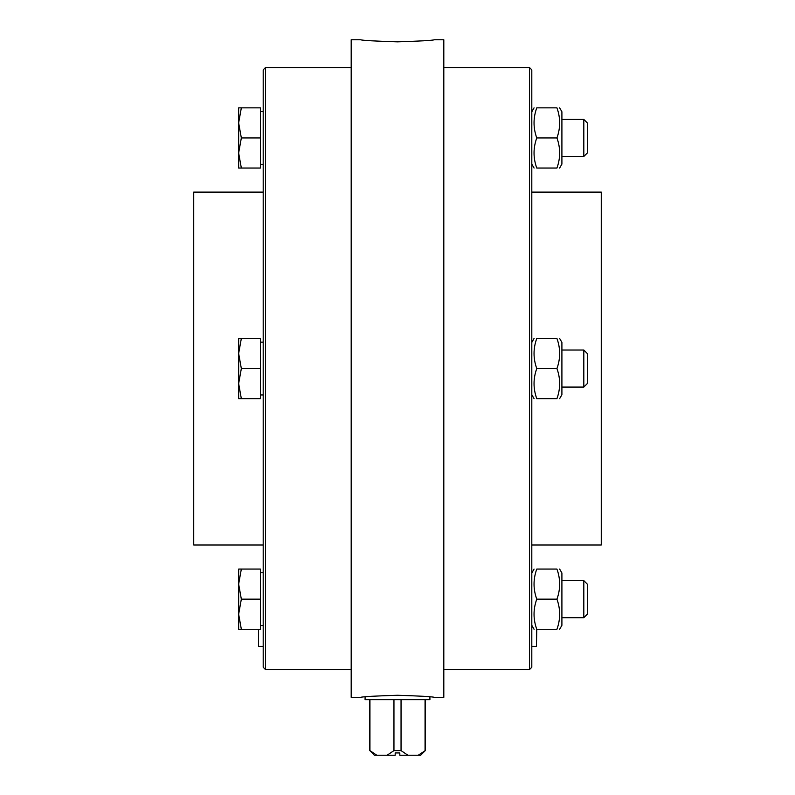 <?xml version="1.0" encoding="UTF-8"?>
<svg xmlns="http://www.w3.org/2000/svg" width="795" height="795" viewBox="0 0 795 795"><rect width="100%" height="100%" fill="white"/><g stroke="black" fill="none" stroke-linecap="round" stroke-linejoin="round"><path stroke-width="1.19" d="M263.195 653.828L263.195 625.566L260.422 625.566M263.195 646.424L258.564 646.424L258.564 629.272M534.071 629.272L531.805 625.337L531.805 653.828M536.436 629.272L556.937 629.272C560.564 629.272 560.564 629.272 556.937 629.272C560.564 629.272 560.564 629.272 556.937 629.272C560.564 629.272 560.564 629.272 556.937 629.272C560.564 629.272 560.564 629.272 556.937 629.272C560.564 619.235 560.564 609.199 556.937 599.162C560.564 589.135 560.564 579.098 556.937 569.061C560.564 569.061 560.564 569.061 556.937 569.061C560.564 569.061 560.564 569.061 556.937 569.061L536.764 569.061C533.137 569.061 533.137 569.061 536.764 569.061C533.137 569.061 533.137 569.061 536.764 569.061C533.137 579.098 533.137 589.135 536.764 599.162C533.137 609.199 533.137 619.235 536.764 629.272C533.137 629.272 533.137 629.272 536.764 629.272C533.137 629.272 533.137 629.272 536.764 629.272L536.436 646.424L531.805 646.424M559.63 569.061L561.906 572.996L561.906 625.337L559.63 629.272M556.937 599.162L536.764 599.162M583.818 583.123L583.818 617.695L587.376 614.138L587.376 584.196L583.818 580.638L583.818 583.123M238.649 584.116L241.342 599.162L238.649 614.217L238.649 569.061L241.342 569.061L238.649 584.116L238.649 569.061M241.342 629.272L238.649 629.272L238.649 614.217L241.342 629.272L260.422 629.272L260.422 599.162L241.342 599.162M260.422 599.162L260.422 569.061L241.342 569.061M559.63 338.451L561.906 342.387L561.906 394.717L559.63 398.663M556.937 338.451C560.564 338.451 560.564 338.451 556.937 338.451C560.564 338.451 560.564 338.451 556.937 338.451L536.764 338.451C533.137 348.488 533.137 358.525 536.764 368.552C533.137 378.589 533.137 388.626 536.764 398.663C533.137 398.663 533.137 398.663 536.764 398.663C533.137 398.663 533.137 398.663 536.764 398.663L556.937 398.663C560.564 388.626 560.564 378.589 556.937 368.552C560.564 358.525 560.564 348.488 556.937 338.451M556.937 398.663C560.564 398.663 560.564 398.663 556.937 398.663C560.564 398.663 560.564 398.663 556.937 398.663M536.764 338.451C533.137 338.451 533.137 338.451 536.764 338.451C533.137 338.451 533.137 338.451 536.764 338.451M556.937 368.552L536.764 368.552M583.818 350.029L583.818 387.076L587.376 383.528L587.376 353.586L583.818 350.029L561.906 350.029M238.649 338.451L241.342 338.451L238.649 353.507L238.649 338.451M241.342 368.552L238.649 383.607L238.649 353.507L241.342 368.552L260.422 368.552L260.422 398.663L238.649 398.663L238.649 383.607L241.342 398.663M260.422 368.552L260.422 338.451L241.342 338.451M559.63 107.842L561.906 111.777L561.906 164.108L559.63 168.043M556.937 168.043C560.564 168.043 560.564 168.043 556.937 168.043C560.564 168.043 560.564 168.043 556.937 168.043C560.564 158.016 560.564 147.979 556.937 137.942C560.564 127.916 560.564 117.879 556.937 107.842C560.564 107.842 560.564 107.842 556.937 107.842C560.564 107.842 560.564 107.842 556.937 107.842L536.764 107.842C533.137 117.879 533.137 127.916 536.764 137.942C533.137 147.979 533.137 158.016 536.764 168.043C533.137 168.043 533.137 168.043 536.764 168.043C533.137 168.043 533.137 168.043 536.764 168.043C533.137 168.043 533.137 168.043 536.764 168.043C533.137 168.043 533.137 168.043 536.764 168.043L556.937 168.043C560.564 168.043 560.564 168.043 556.937 168.043C560.564 168.043 560.564 168.043 556.937 168.043M536.764 107.842C533.137 107.842 533.137 107.842 536.764 107.842C533.137 107.842 533.137 107.842 536.764 107.842C533.137 107.842 533.137 107.842 536.764 107.842C533.137 107.842 533.137 107.842 536.764 107.842M556.937 137.942L536.764 137.942M583.818 119.419L583.818 156.466L587.376 152.918L587.376 122.977L583.818 119.419L561.906 119.419M241.342 107.842L238.649 122.897L238.649 107.842L260.422 107.842L260.422 168.043L238.649 168.043L238.649 122.897L241.342 137.942L238.649 152.998L241.342 168.043M260.422 137.942L241.342 137.942M556.937 107.842C560.564 107.842 560.564 107.842 556.937 107.842C560.564 107.842 560.564 107.842 556.937 107.842M238.649 122.897L238.649 107.842M556.937 569.061C560.564 569.061 560.564 569.061 556.937 569.061C560.564 569.061 560.564 569.061 556.937 569.061M536.764 569.061C533.137 569.061 533.137 569.061 536.764 569.061C533.137 569.061 533.137 569.061 536.764 569.061M529.49 368.552L529.49 669.579L531.805 667.263L531.805 69.851L529.49 67.535L529.49 368.552M531.805 192.112L601.268 192.112L601.268 545.002L531.805 545.002M265.51 669.579L265.51 67.535L263.195 69.851L263.195 667.263L265.51 669.579L351.191 669.579M263.195 545.002L193.732 545.002L193.732 192.112L263.195 192.112M351.191 697.364L351.191 39.75L360.453 39.75C362.659 40.446 375.002 41.141 397.5 41.847C419.998 41.141 432.341 40.446 434.547 39.75L443.809 39.75L443.809 697.364L434.547 697.364C432.341 696.668 419.998 695.963 397.5 695.267C375.002 695.963 362.659 696.668 360.453 697.364L351.191 697.364M399.815 752.935L399.815 755.25L399.815 752.935L395.185 752.935L395.185 755.25L395.185 752.935M376.83 755.25L369.943 750.619L374.346 755.25L395.185 755.25M393.952 699.68L393.952 750.619L387.056 755.25M369.943 699.68L369.943 750.619M418.17 755.25L420.654 755.25L425.285 750.619L418.17 755.25L407.944 755.25L401.048 750.619L393.952 750.619M399.815 755.25L407.944 755.25M401.048 699.68L401.048 750.619M425.057 699.68L425.057 750.619M365.084 696.877L365.084 699.68L429.916 699.68L429.916 696.877M531.805 572.996L534.071 569.061M561.906 617.695L583.818 617.695M561.906 580.638L583.818 580.638M260.422 572.768L263.195 572.768M531.805 394.717L534.071 398.663M531.805 342.387L534.071 338.451M561.906 387.076L583.818 387.076M260.422 394.956L263.195 394.956M260.422 342.158L263.195 342.158M531.805 164.108L534.071 168.043M531.805 111.777L534.071 107.842M561.906 156.466L583.818 156.466M260.422 164.346L263.195 164.346M260.422 111.548L263.195 111.548M351.191 67.535L265.51 67.535M443.809 669.579L529.49 669.579M443.809 67.535L529.49 67.535M425.285 699.68L425.285 750.619M369.715 699.68L369.715 750.619"/></g></svg>
